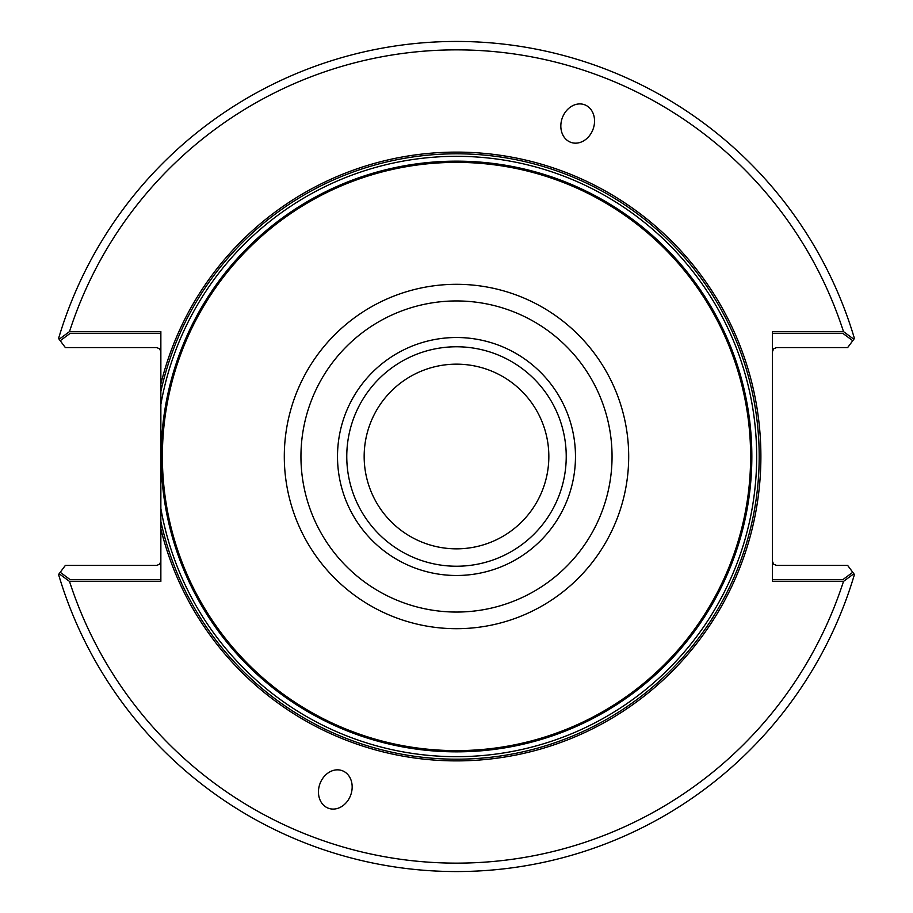 <?xml version="1.0" encoding="UTF-8"?>
<svg xmlns="http://www.w3.org/2000/svg" width="913" height="913" viewBox="0 0 913 913"><rect width="100%" height="100%" fill="white"/><g stroke="black" fill="none" stroke-linecap="round" stroke-linejoin="round"><path stroke-width="1.37" d="M853.86 573.752L854.431 574.505A415.061 415.061 0 0 1 58.569 574.505L59.14 573.752L69.514 581.41A406.65 406.65 0 0 0 843.486 581.41L853.86 573.752L847.652 565.432L776.609 565.432L847.652 565.432L852.776 572.291L842.733 579.721L772.398 579.721M772.398 333.279L842.733 333.279L852.776 340.709L847.652 347.568L776.609 347.568L773.631 348.8L772.398 351.779L773.631 348.8L776.609 347.568L847.652 347.568L853.86 339.248L843.486 331.59A406.65 406.65 0 0 0 69.514 331.59L59.14 339.248L65.348 347.568L156.659 347.568L159.627 348.8L160.859 351.779L159.627 348.8L156.659 347.568L65.348 347.568L60.224 340.709L70.267 333.279L160.859 333.279M160.859 579.721L70.267 579.721L60.224 572.291L65.348 565.432L156.659 565.432L159.627 564.2L160.859 561.221L159.627 564.2L156.659 565.432L65.348 565.432L59.14 573.752M776.609 565.432L773.631 564.2L772.398 561.221L773.631 564.2L776.609 565.432M160.859 528.935L160.859 508.518A300.183 300.183 0 0 0 621.422 707.313A300.183 300.183 0 0 0 621.422 205.687A300.183 300.183 0 0 0 160.859 404.482L160.859 521.506A302.705 302.705 0 0 0 626.352 707.05A302.705 302.705 0 0 0 626.352 205.95A302.705 302.705 0 0 0 160.859 391.494L160.859 508.518A300.183 300.183 0 0 0 621.422 707.313A300.183 300.183 0 0 0 621.422 205.687A300.183 300.183 0 0 0 160.859 404.482L160.859 384.065A304.383 304.383 0 0 1 629.297 205.916A304.383 304.383 0 0 1 629.297 707.084A304.383 304.383 0 0 1 160.859 528.935L160.859 581.41L69.514 581.41M548.839 456.5A92.339 92.339 0 0 0 456.5 364.161A92.339 92.339 0 0 0 364.161 456.5A92.339 92.339 0 0 0 456.5 548.839A92.339 92.339 0 0 0 548.839 456.5A92.339 92.339 0 0 0 410.336 376.533A92.339 92.339 0 0 0 410.336 536.467A92.339 92.339 0 0 0 548.839 456.5M566.231 456.5A109.731 109.731 0 0 0 401.64 361.468A109.731 109.731 0 0 0 401.64 551.532A109.731 109.731 0 0 0 566.231 456.5M575.475 456.5A118.975 118.975 0 0 0 397.007 353.457A118.975 118.975 0 0 0 397.007 559.543A118.975 118.975 0 0 0 575.475 456.5M750.623 456.5A294.123 294.123 0 0 0 309.439 201.784A294.123 294.123 0 0 0 309.439 711.216A294.123 294.123 0 0 0 750.623 456.5M853.86 339.248L854.431 338.495A415.061 415.061 0 0 0 58.569 338.495L59.14 339.248M570.842 142.348A20.018 16.4 110 0 0 593.096 129.144A20.018 16.4 110 0 0 584.537 104.733A20.018 16.4 110 0 0 562.282 117.937A20.018 16.4 110 0 0 570.842 142.348M342.158 770.652A20.018 16.4 -70 0 0 319.904 783.856A20.018 16.4 -70 0 0 328.463 808.267A20.018 16.4 -70 0 0 350.718 795.063A20.018 16.4 -70 0 0 342.158 770.652M843.486 581.41L772.398 581.41L772.398 331.59L843.486 331.59M69.514 331.59L160.859 331.59L160.859 384.065M751.844 456.5A295.344 295.344 0 0 0 308.834 200.723A295.344 295.344 0 0 0 308.834 712.277A295.344 295.344 0 0 0 751.844 456.5A295.344 295.344 0 0 0 308.834 200.723A295.344 295.344 0 0 0 308.834 712.277A295.344 295.344 0 0 0 751.844 456.5M612.052 456.5A155.552 155.552 0 0 0 378.724 321.787A155.552 155.552 0 0 0 378.724 591.213A155.552 155.552 0 0 0 612.052 456.5M628.692 456.5A172.192 172.192 0 0 0 370.404 307.373A172.192 172.192 0 0 0 370.404 605.627A172.192 172.192 0 0 0 628.692 456.5"/></g></svg>
